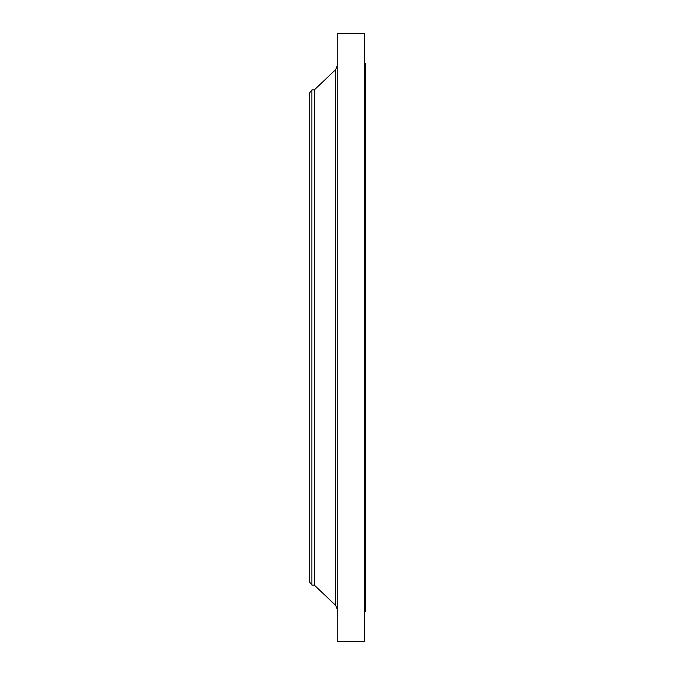 <?xml version="1.0" encoding="UTF-8"?>
<svg xmlns="http://www.w3.org/2000/svg" width="675" height="675" viewBox="0 0 675 675"><rect width="100%" height="100%" fill="white"/><g stroke="black" fill="none" stroke-linecap="round" stroke-linejoin="round"><path stroke-width="1.01" d="M311.901 585.082L311.901 89.918L309.707 92.779L309.707 582.221L311.901 585.082L314.288 585.082L335.61 605.34L335.61 69.66L337.213 65.922M311.901 89.918L314.288 89.918L314.288 585.082M337.213 337.5L337.213 641.25L364.719 641.25L364.719 33.75L337.213 33.75L337.213 337.5M364.719 63.551L365.293 63.551L365.293 611.449L364.719 611.449M314.288 89.918L335.61 69.66M335.61 605.34L337.213 609.078"/></g></svg>
